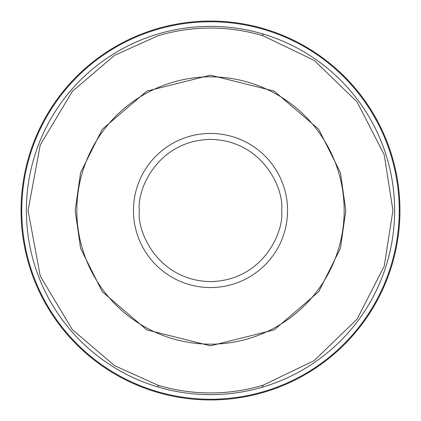 <?xml version="1.0" encoding="UTF-8"?>
<svg xmlns="http://www.w3.org/2000/svg" width="421" height="421" viewBox="0 0 421 421"><rect width="100%" height="100%" fill="white"/><g stroke="black" fill="none" stroke-linecap="round" stroke-linejoin="round"><path stroke-width="0.63" d="M344.168 210.5A133.667 133.667 0 0 0 210.5 76.832A133.667 133.667 0 0 0 76.832 210.5A133.667 133.667 0 0 0 210.5 344.168A133.667 133.667 0 0 0 344.168 210.5M399.245 210.5A188.745 188.745 0 0 1 159.354 392.183A188.745 188.745 0 0 1 210.5 21.755A188.745 188.745 0 0 1 399.245 210.5L399.95 210.5A189.45 189.45 0 0 0 158.07 28.449A189.45 189.45 0 0 0 158.78 392.756A189.45 189.45 0 0 0 399.95 210.5A189.45 189.45 0 0 0 158.07 28.449A189.45 189.45 0 0 0 158.78 392.756M75.18 210.5L80.59 172.61L102.245 129.305L146.818 91.099L210.5 75.18L274.182 91.099L318.755 129.305L340.41 172.61L345.82 210.5L340.41 248.39L318.755 291.695L274.182 329.901L210.5 345.82L146.818 329.901L102.245 291.695L80.59 248.39L75.18 210.5M263.125 385.183L314.171 360.623L357.019 319.202L384.21 266.256L392.94 210.5L384.21 154.744L357.019 101.798L314.171 60.377L263.125 35.817A182.44 182.44 0 0 0 157.875 35.817L114.544 55.335L72.328 91.373L40.237 144.971L28.06 210.5L40.237 276.029L72.328 329.627L114.544 365.665L157.875 385.183A182.44 182.44 0 0 0 263.125 385.183L262.42 387.167A184.14 184.14 0 0 0 210.5 26.36A184.14 184.14 0 0 0 158.58 387.167A184.14 184.14 0 0 0 262.42 387.167M287.559 210.5A77.059 77.059 0 0 0 210.5 133.441A77.059 77.059 0 0 0 133.441 210.5A77.059 77.059 0 0 0 210.5 287.559A77.059 77.059 0 0 0 287.559 210.5M262.42 33.833L263.125 35.817M158.58 387.167L157.875 385.183M139.393 210.5C136.536 189.703 157.87 140.367 210.5 139.393C263.13 140.367 284.464 189.703 281.607 210.5C284.464 231.297 263.13 280.633 210.5 281.607C157.87 280.633 136.536 231.297 139.393 210.5"/></g></svg>
